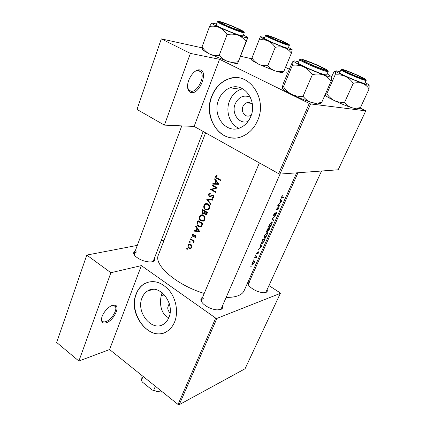 <?xml version="1.0" encoding="UTF-8"?>
<svg xmlns="http://www.w3.org/2000/svg" width="426" height="426" viewBox="0 0 426 426"><rect width="100%" height="100%" fill="white"/><g stroke="black" fill="none" stroke-linecap="round" stroke-linejoin="round"><path stroke-width="0.64" d="M191.434 92.628C188.686 92.112 187.408 89.673 187.605 85.301C187.983 78.506 194 70.104 198.67 69.837L199.874 69.869C208.623 70.913 199.853 94.194 191.434 92.628M187.573 86.979L188.494 89.668L191.04 91.292C197.137 92.522 205.146 77.266 201.109 72.015L198.756 70.439L197.653 70.412L195.278 71.233M106.117 322.823C102.783 323.691 101.266 322.306 101.558 318.669C102.118 313.722 108.14 306.47 112.597 305.33L114.482 305.107C121.075 305.304 113.731 320.751 106.117 322.823M101.526 318.914L101.958 320.682C102.682 321.864 103.955 322.184 105.776 321.63C111.213 320.139 117.693 309.974 115.366 306.582L113.438 305.389L112.102 305.495M248.054 121.426C239.343 124.909 231.014 113.359 235.211 103.848C238.81 96.723 243.874 94.54 250.408 97.293M252.405 104.471C250.754 102.639 248.811 102.086 246.569 102.82C244.907 103.486 243.693 104.737 242.916 106.58C240.637 111.676 245.275 117.805 249.876 115.712L251.393 114.807M250.749 116.575C257.831 100.967 243.976 81.973 230.178 87.809C224.891 89.854 221.057 93.821 218.666 99.711C211.807 115.584 226.19 134.531 240.381 127.694C245.025 125.601 248.48 121.895 250.749 116.575M242.692 88.789L240.903 89.306C235.7 91.292 231.914 95.152 229.55 100.893C225.242 111.292 229.774 124.6 238.933 128.242M257.698 120.318C267.906 98.055 248.236 70.828 228.586 78.885C220.817 81.792 215.205 87.554 211.749 96.164C201.993 118.96 222.75 146.102 243.203 135.985C249.657 132.976 254.492 127.752 257.698 120.318M239.343 77.99C235.78 77.436 232.266 77.745 228.794 78.916C221.025 81.824 215.412 87.58 211.962 96.191C204.283 114.706 216.227 138.109 233.698 137.976M168.85 317.588C175.517 303.19 158.877 282.88 147.529 291.017C145.074 292.561 143.243 294.856 142.039 297.907C135.628 312.338 152.338 332.642 163.919 323.909C166.071 322.429 167.716 320.325 168.85 317.588M174.585 322.035C178.531 312.54 176.305 299.143 169.335 290.543C161.273 281.687 152.902 279.44 144.233 283.801C140.617 286.027 137.939 289.376 136.198 293.844C127.092 314.51 151.038 343.596 167.706 330.901C170.693 328.803 172.988 325.847 174.585 322.035M148.429 282.028L144.451 283.743C140.836 285.968 138.157 289.318 136.421 293.786C128.258 312.503 147.423 339.932 164.335 332.701M154.414 258.225C155.165 260.004 154.436 261.186 152.21 261.766L150.319 261.985C144.883 261.772 140.037 259.977 135.782 256.596C133.184 254.072 132.987 252.235 135.186 251.079M136.682 251.867L134.312 253.433L134.467 255.163M267.091 289.648C267.619 290.979 267.235 291.911 265.941 292.433L263.55 292.753C258.103 292.177 253.385 290.015 249.396 286.261C247.405 283.924 247.405 282.353 249.402 281.554M249.732 282.64L248.47 283.652L248.475 285.069M222.468 305.857C223.064 307.572 222.494 308.786 220.759 309.494L217.084 309.899C211.898 309.335 207.329 307.348 203.367 303.951C200.3 300.82 200.044 298.583 202.606 297.247M203.33 298.328L201.535 299.787L201.674 301.981M219.672 309.787L221.366 308.381L280.031 174.074M168.749 317.833C160.139 313.829 158.903 301.283 162.168 292.667M296.645 172.85L244.135 290.66C243.118 292.939 240.988 294.675 237.751 295.868C234.694 296.965 230.833 297.465 226.174 297.375M282.401 195.683L281.474 197.078L281.288 198.133L283.519 197.792L283.743 197.297L281.661 197.669L282.401 195.683M281.911 201.413L280.521 199.379L280.281 199.922L280.798 200.619L279.68 203.133L278.183 204.656L281.879 201.482L280.979 200.87M280.372 204.874L277.805 205.513L277.582 206.008L279.658 205.534L275.92 209.768L278.492 209.097L278.71 208.607L276.74 209.161L280.372 204.874M275.153 212.627L273.79 214.416L273.583 215.705L273.865 215.828L276.341 213.053L275.457 215.311L276.49 213.714L276.549 212.563L273.918 215.258L275.153 212.627M275.446 215.95L271.799 219.055L273.375 220.604L273.609 220.088L272.422 218.889L275.446 215.95M271.809 221.797L269.094 225.008L268.731 227.266L269.301 227.473C270.18 227.042 271.032 225.929 271.852 224.14L272.336 222.005L271.809 221.797M270.031 228.123L267.421 228.938L266.506 231.797L266.82 231.914L267.965 230.679L268.226 231.11L270.031 228.123M267.027 232.569L264.317 235.786L263.96 237.974L264.546 238.177C265.435 237.719 266.282 236.606 267.097 234.838L267.565 232.766L267.027 232.569M265.297 238.778L262.661 239.668L261.473 243.443L262.096 243.624L263.992 241.558L265.297 238.778M261.963 246.276L260.43 244.71L260.195 245.227L260.76 245.775L259.7 248.161L258.204 249.721L261.963 246.276L260.217 245.184M257.41 252.016L256.495 254.056L257.15 253.859L258.417 252.256L257.98 253.646L258.678 252.559L258.614 251.793L256.819 253.624L257.41 252.016M255.935 255.254L255.446 256.09L255.935 255.254M256.937 256.415L254.924 257.123L254.716 257.592L256.085 257.213L256.106 258.231L256.937 256.415M254.098 259.402L253.608 260.238L254.098 259.402M254.136 260.93L252.458 262.682L251.936 264.706L252.4 264.844L253.326 264.051L254.269 262.48L254.599 261.175L254.136 260.93M251.116 266.122L250.626 266.948L251.116 266.122M204.219 293.429C176.673 285.255 153.323 264.764 158.381 255.009L205.593 132.843M216.839 175.049L215.7 176.119C215.434 177.28 215.838 178.079 216.919 178.51L220.482 180.486L220.695 179.958L217.18 178.015L216.2 176.449L217.106 175.581L216.839 175.049M214.629 179.176L215.886 180.997L214.826 183.633L212.872 183.547L212.649 184.112L218.905 184.373L214.858 178.6L214.629 179.176L215.221 179.128M208.442 194.203L209.118 196.642L212.957 195.779L213.293 196.993L212.159 197.733L212.297 198.378L213.815 197.35L213.144 195.252L212.217 195.124L209.911 196.221L209.331 196.136L208.942 194.512L210.279 193.745L210.22 193.111L209.209 193.319L208.442 194.203L209.203 194.123M212.734 199.613L206.615 199.134L210.748 204.512L210.971 203.963L207.675 199.73L212.51 200.161L212.734 199.613M203.245 215.103L200.747 214.997L199.496 216.483C198.91 218.362 199.379 219.864 200.896 220.993L203.516 221.099L204.805 219.592C205.343 217.718 204.821 216.222 203.245 215.103M203.005 223.629L197.989 220.625L197.297 222.345C196.588 224.129 196.998 225.567 198.537 226.648L201.067 226.866L203.005 223.629M193.202 233.826L192.275 234.667L192.808 236.483L193.431 236.643L195.204 235.956L195.486 236.776L194.826 237.234L195.001 237.756L195.438 237.586L195.939 237.048L195.385 235.456L194.751 235.296L192.989 235.983L192.706 234.918L193.393 234.359L193.202 233.826M191.775 237.144L191.199 237.341L191.412 238.049L191.988 237.852L191.775 237.144M194.245 241.041L190.683 238.81L190.491 239.3L192.845 240.908L193.425 242.889L193.724 242.538L193.51 241.201L194.048 241.531L194.245 241.041M187.227 248.464L186.657 248.656L186.865 249.364L187.44 249.173L187.227 248.464M190.683 244.242L188.862 244.146L188.074 245.136C187.658 246.436 187.978 247.506 189.037 248.331L190.529 248.587L191.737 247.453L191.737 245.573L190.683 244.242M190.039 241.467L189.464 241.664L189.676 242.373L190.252 242.176L190.039 241.467M195.662 226.419L196.871 228.235L195.864 230.732L193.995 230.567L193.782 231.105L199.778 231.59L195.88 225.881L195.662 226.419L196.173 226.328M207.542 212.425L202.478 209.438L201.871 210.961L202.531 213.607L203.761 213.692L204.251 213.293L205.076 214.576L206.28 214.64L207.542 212.425M207.792 203.82L205.316 203.713L204.006 205.247C203.41 207.148 203.884 208.66 205.417 209.784L208.021 209.89L209.368 208.335C209.911 206.434 209.384 204.933 207.792 203.82M217.457 187.946L212.292 185.006L212.084 185.523L216.099 187.834L210.508 189.442L215.657 192.392L215.865 191.876L211.77 189.554L217.457 187.946M279.935 174.08L338.18 169.788L365.774 110.835L310.575 103.928L279.935 174.08L278.652 173.659L194.118 126.426L219.55 59.294L190.395 53.404L161.31 38.883L201.919 47.803M278.652 173.659L309.26 103.443L219.55 59.294M280.345 293.365L216.909 318.403L179.218 404.7L245.051 368.772L280.345 293.365L280.068 292.806L268.96 285.569M252.416 274.802L251.478 274.19M161.332 295.49L164.532 294.92M251.649 58.724L240.599 56.301M190.395 53.404L164.399 125.116L136.991 109.439L161.31 38.883M365.774 110.835L359.981 107.959M287.523 73.389L286.203 72.761L287.662 73.054M164.399 125.116L194.118 126.426M309.26 103.443L310.575 103.928M289.281 69.182L285.489 67.393M179.218 404.7L178.047 404.455L109.578 349.549L78.879 361.03L56.658 342.467L86.787 255.073L137.305 245.381M178.047 404.455L215.689 318.1L141.379 265.616L109.578 349.549M164.085 240.248L161.113 240.818M78.879 361.03L110.893 272.715L86.787 255.073M110.893 272.715L141.379 265.616M215.689 318.1L216.909 318.403M265.057 292.662L266.128 291.741L321.555 171.012M152.252 261.761L153.514 260.558L203.186 131.496M187.403 249.247L186.865 249.364M187.291 248.518L186.657 248.656M191.365 248.07L189.037 248.331M188.723 244.998L188.074 245.136M190.252 244.407L190.449 244.114M191.29 247.176L190.672 247.905L189.229 247.847L188.494 245.408L189.123 244.641L190.486 244.726L191.29 247.176L191.86 247.048M191.125 244.593L190.486 244.726M190.204 242.261L189.676 242.373M190.113 241.531L189.464 241.664M194.24 241.052L193.51 241.201M193.793 242.25L193.143 242.383M193.793 242.075L193.308 242.176M193.724 240.727L192.845 240.908M191.215 239.156L190.491 239.3M191.94 237.948L191.412 238.049M191.86 237.213L191.199 237.341M195.955 237.01L194.826 237.234M196.029 236.67L195.486 236.776M195.8 235.844L195.204 235.956M195.704 235.722L194.82 235.892M194.267 236.201L192.808 236.483M193.026 234.524L192.275 234.667M193.558 235.983L195.571 235.594L193.377 236.063M195.326 235.424L193.984 235.685M199.475 231.062L195.811 230.727L193.782 231.105M196.546 230.604L195.864 230.732M197.392 228.139L196.871 228.235M198.788 230.961L196.471 230.78L197.265 228.81L198.788 230.961L199.325 230.86M197.792 228.719L197.265 228.81M201.344 226.691L200.609 226.366M199.528 226.472L198.537 226.648M198.282 221.435L202.265 223.826L200.705 226.312L198.74 226.153L197.51 223.735L198.282 221.435L199.07 221.302M202.973 223.703L202.265 223.826M202.121 225.689L201.269 225.839M203.655 221.025L202.898 220.689M202.02 220.806L200.896 220.993M200.188 216.376L199.496 216.483M202.03 215.29L202.574 214.805M204.256 219.315L203.117 220.593L201.099 220.492C199.858 219.56 199.49 218.32 199.996 216.775L201.051 215.529L203.042 215.609C204.315 216.53 204.714 217.766 204.256 219.315L204.938 219.204M203.458 220.375L204.272 220.498M203.777 215.497L203.042 215.609M203.277 215.125L202.355 215.332M206.653 214.337L205.076 214.576M204.741 213.218L204.251 213.293M204.182 213.362L202.531 213.607M202.526 210.865L201.871 210.961M206.796 212.627L205.944 214.108L205.273 214.065L205.14 211.674L206.796 212.627L207.505 212.521M207.228 213.208L206.519 213.314M205.998 211.546L205.14 211.674M204.618 211.365L203.553 213.128L202.739 213.101L202.483 210.971L202.776 210.252L204.618 211.365L205.47 211.243M204.799 212.601L204.001 212.718M203.607 210.135L202.776 210.252M208.117 209.837L207.233 209.528M206.764 209.592L205.417 209.784M204.693 205.156L204.006 205.247M206.605 204.017L207.174 203.537M208.815 208.058L207.627 209.374L205.625 209.278C204.368 208.346 204.001 207.1 204.512 205.534L205.614 204.251L207.59 204.326C208.873 205.247 209.278 206.493 208.815 208.058L209.491 207.963M207.936 209.187L208.767 209.32M208.357 204.23L207.59 204.326M207.888 203.873L206.983 204.075M212.665 199.783L207.675 199.73M209.107 199.554L208.905 199.272M206.967 199.091L206.615 199.134M211.685 196.019L209.911 196.221M212.675 195.683L213.272 195.326M212.547 195.087L212.217 195.124M213.719 197.552L212.159 197.733M213.932 196.918L213.293 196.993M213.644 195.699L212.957 195.779M210.987 196.434L209.118 196.642M211.067 196.386L210.636 195.955M212.638 189.325L210.508 189.442M212.51 189.25L210.556 189.325M212.558 189.133L217.276 187.845M217.084 187.744L216.099 187.834M213.021 185.438L212.084 185.523M218.815 184.133L212.649 184.112M215.497 183.579L214.826 183.633M216.488 180.954L215.886 180.997M217.878 183.76L215.46 183.659L216.301 181.582L217.878 183.76L218.49 183.707M216.903 181.535L216.301 181.582M214.645 183.941L214.773 183.633M216.467 176.066L215.7 176.119M283.029 197.51L283.519 197.792M260.297 245.323L261.931 246.345M261.484 246.516L260.089 247.82L260.925 245.94L261.484 246.516M256.527 253.465L257.15 253.859M256.463 253.955L256.75 254.136M255.701 255.435L255.983 255.616M256.367 256.649L256.729 256.883M256.074 256.761L256.457 257M255.616 256.915L256.085 257.213M250.893 266.293L251.17 266.474M254.184 260.914L254.599 261.175M251.883 264.509L252.4 264.844M254.04 262.581L252.602 264.381L252.251 264.269L252.448 263.161L253.928 261.394L254.258 261.484L254.04 262.581M253.656 261.223L253.928 261.394M253.864 259.583L254.146 259.764M261.41 243.198L262.096 243.624M262.751 240.067L264.844 239.359L263.891 241.388L262.31 243.15L261.841 243.022L262.544 239.939M264.466 239.124L264.844 239.359M263.896 237.777L264.546 238.177M266.846 234.966L264.759 237.697L264.29 237.532L264.626 235.695L266.814 233.049L267.24 233.198L266.846 234.966M266.5 232.857L266.814 233.049M267.949 230.94L268.226 231.11M266.474 231.701L266.82 231.914M269.583 228.703L268.284 230.578L268.795 228.996L269.583 228.703L269.173 228.458M268.332 228.714L268.795 228.996M268.529 229.081L267.906 230.413L266.857 231.361L267.501 229.353L268.529 229.081L268.05 228.789M268.673 227.09L269.301 227.473M271.607 224.262L269.514 226.989L269.062 226.813L269.402 224.923L271.596 222.281L272.012 222.441L271.607 224.262M271.266 222.084L271.596 222.281M271.82 219.017L273.609 220.088M273.556 215.647L273.865 215.828M278.04 208.831L278.492 209.097M279.152 205.241L279.658 205.534M281.08 201.019L281.879 201.482M281.453 201.589L280.068 202.813L280.947 200.832L281.453 201.589M169.548 304.633L168.03 306.491C167.311 308.376 167.982 310.586 170.033 313.126M309.414 63.788C317.333 67.484 327.397 70.892 324.106 68.794L318.856 66.073C312.551 63.245 307.774 61.413 304.526 60.583C302.742 60.338 304.372 61.408 309.414 63.788M327.179 73.847L331.55 76.68C331.811 77.117 331.215 77.175 329.751 76.866L323.174 74.854C326.412 76.137 329.053 78.251 331.103 81.185C331.625 78.964 331.79 77.495 331.598 76.781M325.315 70.072C321.177 69.209 305.415 62.558 302.513 60.455C301.432 59.704 301.683 59.523 303.269 59.906C309.718 61.392 331.923 71.531 325.608 70.136L325.315 70.072M325.32 74.806L326.737 74.854L328.19 71.536L326.785 71.461C321.012 70.285 298.376 60.348 299.702 59.592L298.301 62.926C296.943 63.751 319.532 73.698 325.32 74.806M321.747 102.341L321.593 102.373C317.966 103.284 314.495 103.278 311.166 102.352L317.732 104.024C319.26 104.221 319.926 104.029 319.724 103.465C320.011 103.997 320.687 103.624 321.747 102.341L331.103 81.185M312.375 74.656C316.188 73.746 319.788 73.81 323.174 74.854L303.637 66.823C307.125 68.602 310.037 71.217 312.375 74.656L303.056 96.276C299.116 96.654 295.394 96.058 291.895 94.481C288.493 92.655 285.681 90.056 283.455 86.691L292.406 65.29C296.304 64.8 300.048 65.311 303.637 66.823C297.236 63.804 293.833 61.866 293.434 61.014L292.406 65.29M282.145 88.246L283.343 89.545C285.015 90.844 287.864 92.49 291.895 94.481C298.456 97.66 304.878 100.286 311.166 102.352C307.939 101.186 305.234 99.162 303.056 96.276M283.455 86.691L282.113 88.097L283.258 83.608L292.449 61.988L293.434 61.014L294.898 60.875L298.727 61.914M350.076 73.623C356.903 76.76 365.119 79.646 362.686 78.075L357.43 75.402C351.796 72.899 347.68 71.307 345.097 70.631C343.75 70.46 345.411 71.461 350.076 73.623M356.807 109.008L360.465 107.533C359.352 108.603 358.57 108.928 358.101 108.497C358.383 108.981 357.962 109.152 356.839 109.013L351.391 107.581C348.66 106.569 346.407 104.796 344.629 102.277L353.25 83.32C356.535 82.506 359.613 82.543 362.489 83.437C365.22 84.545 367.425 86.377 369.102 88.938L369.156 85.099M360.353 107.56C357.206 108.374 354.219 108.385 351.391 107.581C346.05 105.786 340.401 103.475 334.453 100.648C331.353 99.024 328.797 96.718 326.785 93.741L324.995 94.998L325.677 95.69L325.427 95.014M331.582 76.749L333.989 71.877L336.391 70.838L340.028 71.877M343.851 70.002C348.846 71.142 369.097 80.28 364.092 79.161L363.9 79.119C360.566 78.437 345.598 72.069 343.329 70.37C342.605 69.864 342.781 69.742 343.851 70.002M340.981 69.736L339.682 72.66C338.5 73.272 359.31 82.431 363.873 83.283L364.837 83.32L366.179 80.402L365.226 80.349C360.684 79.438 339.826 70.29 340.981 69.736L341.721 69.417M326.785 93.741L335.108 74.955C338.67 74.55 342.078 75.024 345.342 76.382C348.511 77.969 351.146 80.285 353.25 83.32M365.194 82.543L368.996 84.859C369.677 85.679 367.505 85.205 362.489 83.437L345.342 76.382C339.506 73.677 336.205 71.898 335.448 71.046C335.704 71.563 335.587 72.862 335.108 74.955M360.465 107.533L369.102 88.938M344.629 102.277C341.034 102.597 337.637 102.054 334.453 100.648C330.134 98.555 327.205 96.904 325.677 95.69M281.703 72.729L283.434 71.962L281.703 72.729L274.924 70.886C272.139 69.832 269.786 68.053 267.863 65.556L275.249 47.339C278.466 46.626 281.533 46.738 284.451 47.675C287.241 48.82 289.552 50.657 291.389 53.186L292.252 49.778C292.199 50.231 289.6 49.533 284.451 47.675L268.183 40.976C271 42.398 273.354 44.517 275.249 47.339M283.434 71.962L283.961 71.073C280.84 71.808 277.827 71.749 274.924 70.886L258.843 64.299C256.085 62.846 253.8 60.732 251.979 57.957L260.387 36.652L264.743 37.61M268.811 35.891C274.403 37.429 291.666 45.113 287.443 44.197L286.671 44.006C282.752 42.973 269.685 37.467 267.741 36.04C267.011 35.528 267.363 35.475 268.811 35.891M265.579 35.502L264.461 38.319C263.47 38.846 281.41 46.636 286.698 47.962L288.2 48.149L289.355 45.353L287.859 45.14C282.582 43.766 264.61 35.981 265.579 35.502L266.255 35.193M251.979 57.957L259.12 39.9C262.267 39.421 265.286 39.778 268.183 40.976C263.028 38.585 260.43 37.147 260.387 36.652L259.12 39.9M283.961 71.073L291.389 53.186M267.863 65.556C264.684 65.961 261.681 65.54 258.843 64.299L252.016 60.471L251.313 59.603M288.493 47.446L292.252 49.778M243.438 34.969L246.824 36.886L247.644 37.765L244.812 37.403L237.761 35.102C241.052 36.428 243.81 38.537 246.042 41.434L247.644 37.765L246.989 39.89L237.665 63.405L246.042 41.434M240.86 31.135C236.105 29.868 222.42 24.16 219.981 22.424C218.916 21.694 219.427 21.625 221.509 22.216C228.538 24.16 247.181 32.52 241.989 31.412L240.86 31.135M240.924 35.598L243.092 35.864L244.311 32.701L242.16 32.397C235.621 30.683 216.339 22.349 217.414 21.721L216.232 24.916C215.135 25.603 234.38 33.936 240.924 35.598M238.171 61.669C234.582 62.478 231.084 62.388 227.681 61.397C224.401 60.178 221.589 58.144 219.241 55.289L227.047 34.634C230.764 33.851 234.337 34.011 237.761 35.102L219.358 27.536C222.415 29.101 224.976 31.471 227.047 34.634M219.241 55.289C215.822 55.779 212.574 55.337 209.512 53.964C206.53 52.355 204.043 49.996 202.062 46.892L209.576 26.439C212.963 25.853 216.222 26.22 219.358 27.536C213.793 24.91 211.237 23.387 211.69 22.972L209.576 26.439M202.062 46.892L202.164 48.878L203.095 50.295L201.951 47.563M237.591 63.49L236.095 63.607L227.681 61.397L209.512 53.964L203.095 50.295M211.69 22.972L216.568 24.01M141.219 374.923L140.926 375.647L141.405 380.466L142.327 382.037L152.204 390.014L158.222 391.611L161.986 392.08L157.86 391.728L152.204 390.014M161.555 391.233L161.246 391.957M162.37 391.888L161.986 392.08M143.056 376.398L141.405 380.466M155.368 386.27L153.664 390.354M281.985 41.146C276.304 38.633 272.107 37.025 269.397 36.311C268.274 36.162 269.567 36.95 273.274 38.665C279.642 41.594 288.429 44.709 286.08 43.223L281.985 41.146M236.547 28.191C230.168 25.347 225.269 23.489 221.855 22.61C220.418 22.408 221.642 23.222 225.53 25.049C232.809 28.451 243.635 32.179 240.504 30.23L236.547 28.191M192.392 239.907L191.657 240.051M197.962 222.234L197.297 222.345M202.819 224.092L202.105 224.214M205.902 211.493L204.48 211.701M213.08 195.443L211.136 195.662M217.92 178.435L216.919 178.51M281.245 197.866L281.868 198.223M254.998 257.102L255.43 257.373M326.524 70.631C334.527 72.585 309.478 61.078 302.103 59.368C293.056 56.946 319.212 69.044 326.524 70.631M342.786 69.518C335.656 67.596 359.4 78.421 364.997 79.614C371.302 81.169 348.484 70.822 342.786 69.518M267.863 35.459C259.706 32.994 280.803 42.611 287.646 44.453C295.096 46.599 274.711 37.355 267.863 35.459M241.92 31.625C251.265 34.309 229.193 24.17 220.487 21.742C210.274 18.669 233.144 29.25 241.92 31.625M197.653 70.412L198.67 69.837M251.116 103.31L246.569 102.82M240.903 89.306L230.178 87.809M153.328 289.355L147.529 291.017M113.907 305.474L115.366 306.582M113.438 305.389L114.482 305.107M188.862 244.146L189.847 243.938M190.672 247.905L191.62 247.698M189.82 244.497L190.763 244.295M195.177 237.106L195.976 236.947M192.887 233.943L193.218 233.879M194.362 235.434L195.012 235.306M200.705 226.312L201.876 226.11M200.747 214.997L202.366 214.752M203.122 220.593L204.358 220.386M205.944 214.108L206.892 213.964M203.553 213.133L204.736 212.957M205.316 203.713L207.02 203.495M207.627 209.374L208.868 209.198M209.209 193.319L210.226 193.212M210.604 195.96L212.089 195.795M211.797 195.289L212.957 195.161M212.803 197.536L213.788 197.419M281.661 197.669L281.32 197.472M256.819 253.624L256.532 253.443M256.473 257.043L256.047 256.772M252.251 264.269L251.904 264.051M254.066 261.362L253.736 261.154M261.841 243.022L261.426 242.767M267.565 232.766L267.182 232.532M264.29 237.532L263.875 237.277M266.953 233.022L266.585 232.793M268.284 230.578L267.933 230.365M266.857 231.361L266.506 231.148M272.336 222.005L271.942 221.77M269.062 226.813L268.641 226.563M271.708 222.26L271.335 222.037M273.918 215.258L273.572 215.05M197.93 70.391L201.109 72.015M201.535 299.787L259.391 162.897M328.19 71.536L327.887 70.679M300.538 59.214L299.702 59.592M283.343 89.545L282.699 87.841M317.732 104.024L321.593 102.373M297.976 172.754L248.47 283.652M366.179 80.402L365.918 79.657M289.355 45.353L289.084 44.65M252.016 60.471L251.494 59.161M244.311 32.701L243.997 31.902M218.176 21.359L217.414 21.721M236.095 63.607L237.772 62.83M168.03 306.491L169.239 303.498M157.86 391.728L158.222 391.611M181.769 125.883L134.312 253.433"/></g></svg>
